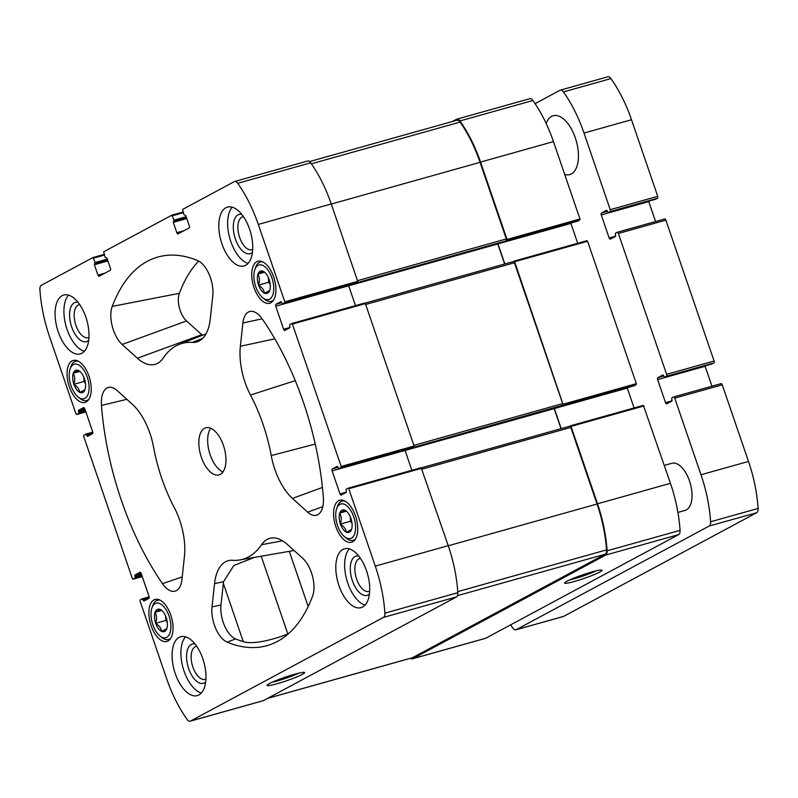 <?xml version="1.0" encoding="UTF-8"?>
<svg xmlns="http://www.w3.org/2000/svg" width="798" height="798" viewBox="0 0 798 798"><rect width="100%" height="100%" fill="white"/><g stroke="black" fill="none" stroke-linecap="round" stroke-linejoin="round"><path stroke-width="1.2" d="M351.439 538.141A17.935 9.027 74.3 0 1 344.546 536.715A17.935 9.027 74.3 0 1 336.666 508.615A17.935 9.027 74.3 0 1 352.038 512.785A17.935 9.027 74.3 0 1 351.439 538.141M344.926 510.271L345.135 510.371A11.661 5.865 74.3 0 1 346.382 511.199A11.661 5.865 74.3 0 1 350.861 518.241L350.98 518.6A11.661 5.865 74.3 0 1 351.589 529.214L351.499 529.473A11.661 5.865 74.3 0 1 346.392 532.216L346.182 532.116A11.661 5.865 74.3 0 1 340.457 524.256L340.337 523.887A11.661 5.865 74.3 0 1 339.729 513.284L339.818 513.024A11.661 5.865 74.3 0 1 344.926 510.271L339.818 513.024M351.499 529.473L346.392 532.216M346.182 532.116C345.873 529.064 343.968 526.441 340.457 524.256M340.337 523.887C341.724 519.927 341.524 516.396 339.729 513.284M269.614 299.14A17.935 9.027 74.3 0 1 262.712 297.714A17.935 9.027 74.3 0 1 254.831 269.624A17.935 9.027 74.3 0 1 270.203 273.784A17.935 9.027 74.3 0 1 269.614 299.14M263.101 271.28L263.31 271.38A11.661 5.865 74.3 0 1 264.557 272.198A11.661 5.865 74.3 0 1 269.026 279.24L269.155 279.599A11.661 5.865 74.3 0 1 269.764 290.213L269.674 290.472A11.661 5.865 74.3 0 1 264.567 293.215L264.347 293.115A11.661 5.865 74.3 0 1 258.632 285.255L258.512 284.896A11.661 5.865 74.3 0 1 257.904 274.283L257.993 274.023A11.661 5.865 74.3 0 1 263.101 271.28L257.993 274.023M269.674 290.472L264.567 293.215M264.347 293.115C264.048 290.063 262.143 287.44 258.632 285.255M258.512 284.896C259.899 280.926 259.699 277.395 257.904 274.283M84.927 398.342A17.935 9.027 74.3 0 1 78.024 396.915A17.935 9.027 74.3 0 1 70.144 368.826A17.935 9.027 74.3 0 1 85.516 372.985A17.935 9.027 74.3 0 1 84.927 398.342M78.403 370.481L78.623 370.581A11.661 5.865 74.3 0 1 79.86 371.399A11.661 5.865 74.3 0 1 84.339 378.442L84.458 378.801A11.661 5.865 74.3 0 1 85.067 389.414L84.977 389.673A11.661 5.865 74.3 0 1 79.87 392.416L79.66 392.317A11.661 5.865 74.3 0 1 73.945 384.456L73.815 384.097A11.661 5.865 74.3 0 1 73.207 373.484L73.296 373.225A11.661 5.865 74.3 0 1 78.403 370.481L73.296 373.225M84.977 389.673L79.87 392.416M79.66 392.317C79.351 389.264 77.446 386.651 73.945 384.456M73.815 384.097C75.212 380.127 75.002 376.596 73.207 373.484M166.752 637.343A17.935 9.027 74.3 0 1 159.849 635.916A17.935 9.027 74.3 0 1 151.969 607.827A17.935 9.027 74.3 0 1 167.341 611.986A17.935 9.027 74.3 0 1 166.752 637.343M160.238 609.482L160.448 609.582A11.661 5.865 74.3 0 1 161.695 610.4A11.661 5.865 74.3 0 1 166.164 617.443L166.283 617.802A11.661 5.865 74.3 0 1 166.892 628.415L166.812 628.674A11.661 5.865 74.3 0 1 161.695 631.418L161.485 631.318A11.661 5.865 74.3 0 1 155.77 623.457L155.64 623.098A11.661 5.865 74.3 0 1 155.031 612.485L155.121 612.226A11.661 5.865 74.3 0 1 160.238 609.482L155.121 612.226M166.812 628.674L161.695 631.418M161.485 631.318C161.186 628.265 159.281 625.642 155.77 623.457M155.64 623.098C157.036 619.128 156.837 615.597 155.031 612.485M352.696 541.782A21.815 10.973 74.3 0 1 351.549 542.251A21.815 10.973 74.3 0 1 335.09 524.206A21.815 10.973 74.3 0 1 339.768 500.246A21.815 10.973 74.3 0 1 355.878 517.114A21.815 10.973 74.3 0 1 352.696 541.782M86.174 401.993A21.815 10.973 74.3 0 1 85.027 402.451A21.815 10.973 74.3 0 1 68.578 384.417A21.815 10.973 74.3 0 1 73.246 360.447A21.815 10.973 74.3 0 1 89.356 377.314A21.815 10.973 74.3 0 1 86.174 401.993M245.624 265.325A30.573 15.381 74.3 0 1 244.028 265.973A30.573 15.381 74.3 0 1 221.435 242.323A30.573 15.381 74.3 0 1 225.904 207.729A30.573 15.381 74.3 0 1 227.5 207.091A30.573 15.381 74.3 0 1 250.093 230.732A30.573 15.381 74.3 0 1 245.624 265.325M81.905 353.265A30.573 15.381 74.3 0 1 80.299 353.913A30.573 15.381 74.3 0 1 57.715 330.262A30.573 15.381 74.3 0 1 62.184 295.669A30.573 15.381 74.3 0 1 63.78 295.021A30.573 15.381 74.3 0 1 86.364 318.671A30.573 15.381 74.3 0 1 81.905 353.265M198.892 694.958A30.573 15.381 74.3 0 1 197.296 695.607A30.573 15.381 74.3 0 1 174.712 671.956A30.573 15.381 74.3 0 1 179.171 637.373A30.573 15.381 74.3 0 1 180.777 636.724A30.573 15.381 74.3 0 1 203.36 660.375A30.573 15.381 74.3 0 1 198.892 694.958M362.611 607.029A30.573 15.381 74.3 0 1 361.015 607.667A30.573 15.381 74.3 0 1 338.432 584.016A30.573 15.381 74.3 0 1 342.901 549.433A30.573 15.381 74.3 0 1 344.497 548.785A30.573 15.381 74.3 0 1 367.08 572.435A30.573 15.381 74.3 0 1 362.611 607.029M204.507 428.317A24.459 12.309 -105.7 0 0 200.936 455.977A24.459 12.309 -105.7 0 0 219.001 474.9A24.459 12.309 -105.7 0 0 224.248 448.027A24.459 12.309 -105.7 0 0 205.794 427.798A24.459 12.309 -105.7 0 0 204.507 428.317M240.358 346.282L242.891 322.991A24.459 12.309 74.3 0 1 250.283 311.4A24.459 12.309 74.3 0 1 262.333 319.05A201.814 101.516 74.3 0 1 323.34 497.244A24.459 12.309 74.3 0 1 317.085 515.029A24.459 12.309 74.3 0 1 307.659 512.156L292.447 498.401A48.927 24.608 74.3 0 1 271.23 455.588A112.119 56.399 74.3 0 0 250.502 395.05A48.927 24.608 74.3 0 1 240.358 346.282L274.821 338.831M176.847 232.717L173.296 222.353L174.054 220.128L171.919 215.141L103.69 251.789L105.097 257.165L106.902 258.013L110.453 268.377A1.626 0.818 74.3 0 1 110.244 270.313L99.211 276.238A1.626 0.818 74.3 0 1 99.122 276.278A1.626 0.818 74.3 0 1 97.945 275.101L94.393 264.736L95.162 262.502L93.057 257.505L41.297 285.295A6.115 3.072 74.3 0 0 39.9 289.554A96.219 48.399 74.3 0 0 49.506 336.566L76 413.953L76.588 414.541L78.753 413.384L78.563 410.302L83.531 407.638A1.626 0.818 74.3 0 1 83.62 407.598A1.626 0.818 74.3 0 1 84.788 408.776L92.678 431.808A1.626 0.818 74.3 0 1 92.468 433.743L87.461 436.426L85.885 434.102L83.73 435.259L83.63 436.217L132.378 578.62L132.967 579.208L135.131 578.051L134.942 574.969L139.909 572.306A1.626 0.818 74.3 0 1 139.999 572.276A1.626 0.818 74.3 0 1 141.166 573.443L149.056 596.485A1.626 0.818 74.3 0 1 148.847 598.41L143.839 601.094L142.263 598.769L140.109 599.926L140.009 600.894L166.503 678.27A96.219 48.399 74.3 0 0 187.071 719.397A6.115 3.072 74.3 0 0 190.173 721.192A6.115 3.072 74.3 0 0 190.493 721.063L383.499 617.393A6.115 3.072 74.3 0 0 384.895 613.143A96.219 48.399 74.3 0 0 375.289 566.121L348.796 488.745L348.207 488.157L346.053 489.314L346.232 492.396L341.265 495.059A1.626 0.818 74.3 0 1 341.185 495.099A1.626 0.818 74.3 0 1 340.008 493.922L332.118 470.88A1.626 0.818 74.3 0 1 332.327 468.955L337.335 466.271L338.911 468.596L341.065 467.438L341.175 466.471L292.417 324.078L291.829 323.489L289.674 324.636L289.854 327.719L284.886 330.392A1.626 0.818 74.3 0 1 284.806 330.422A1.626 0.818 74.3 0 1 283.629 329.255L275.739 306.213A1.626 0.818 74.3 0 1 275.948 304.287L280.956 301.594L282.532 303.928L284.686 302.771L284.796 301.804L258.303 224.428A96.219 48.399 74.3 0 0 237.724 183.291A6.115 3.072 74.3 0 0 234.622 181.505A6.115 3.072 74.3 0 0 234.303 181.635L182.582 209.415L183.989 214.792L185.804 215.64L189.355 226.004A1.626 0.818 74.3 0 1 189.146 227.929L178.104 233.864A1.626 0.818 74.3 0 1 178.024 233.894A1.626 0.818 74.3 0 1 176.847 232.717L183.929 230.732M162.473 583.647A201.814 101.516 74.3 0 1 101.466 405.454A24.459 12.309 74.3 0 1 108.917 387.329A24.459 12.309 74.3 0 1 117.136 390.541L132.358 404.297A48.927 24.608 74.3 0 1 153.565 447.109A112.119 56.399 74.3 0 0 174.303 507.648A48.927 24.608 74.3 0 1 184.438 556.415L181.904 579.707A24.459 12.309 74.3 0 1 175.72 590.959A24.459 12.309 74.3 0 1 162.473 583.647L182.203 576.924M179.39 344.307A112.119 56.399 74.3 0 0 163.261 357.993A48.927 24.608 74.3 0 1 156.228 363.958A48.927 24.608 74.3 0 1 137.366 358.212L122.154 344.457A24.459 12.309 74.3 0 1 112.239 306.402A201.814 101.516 74.3 0 1 162.932 255.889A201.814 101.516 74.3 0 1 197.615 260.547A24.459 12.309 74.3 0 1 212.787 295.769L210.253 319.06A48.927 24.608 74.3 0 1 197.894 341.574A48.927 24.608 74.3 0 1 192.268 342.412A112.119 56.399 74.3 0 0 179.39 344.307L206.014 333.843M282.582 540.825L261.535 544.705A48.927 24.608 74.3 0 1 270.981 538.061A48.927 24.608 74.3 0 1 287.43 544.485L302.651 558.241A24.459 12.309 74.3 0 1 312.557 596.286A201.814 101.516 74.3 0 1 271.819 644.016A201.814 101.516 74.3 0 1 227.181 642.151A24.459 12.309 74.3 0 1 212.009 606.919L214.542 583.627A48.927 24.608 74.3 0 1 229.315 560.445A48.927 24.608 74.3 0 1 232.527 560.286A112.119 56.399 74.3 0 0 239.879 559.937L294.083 550.49M261.535 544.705A112.119 56.399 74.3 0 1 239.879 559.937M167.999 640.994A21.815 10.973 74.3 0 1 166.862 641.452A21.815 10.973 74.3 0 1 150.403 623.418A21.815 10.973 74.3 0 1 155.071 599.448A21.815 10.973 74.3 0 1 171.181 616.315A21.815 10.973 74.3 0 1 167.999 640.994M270.861 302.791A21.815 10.973 74.3 0 1 269.724 303.25A21.815 10.973 74.3 0 1 253.265 285.215A21.815 10.973 74.3 0 1 257.944 261.245A21.815 10.973 74.3 0 1 274.053 278.113A21.815 10.973 74.3 0 1 270.861 302.791M529.473 98.822A6.115 3.072 74.3 0 1 529.792 98.693A6.115 3.072 74.3 0 1 532.894 100.488A96.219 48.399 74.3 0 1 553.473 141.615L579.966 219.001L579.857 219.969L577.652 221.126M577.712 243.29L570.909 223.41A1.626 0.818 74.3 0 1 570.809 223.051M514.102 261.136L586.999 240.677L587.587 241.265L636.345 383.668L636.235 384.636L634.031 385.793M634.091 407.958L627.288 388.077A1.626 0.818 74.3 0 1 627.188 387.718M570.48 425.803L643.378 405.354L670.46 483.319A96.219 48.399 74.3 0 1 680.066 530.341A6.115 3.072 74.3 0 1 678.669 534.59L485.663 638.26A6.115 3.072 74.3 0 1 485.344 638.39A6.115 3.072 74.3 0 1 485.004 638.44M307.25 161.166A6.115 3.072 74.3 0 1 307.569 161.036A6.115 3.072 74.3 0 1 310.671 162.832A96.219 48.399 74.3 0 1 331.24 203.959L357.733 281.345L356.806 282.751L506.082 240.876L507.019 239.46L480.526 162.084L553.473 141.615M291.878 323.479L364.776 303.021L365.364 303.609L414.112 446.012L413.184 447.419L563.288 405.095L514.64 261.734L514.052 261.146L513.224 261.584M348.257 488.147L421.154 467.688L448.237 545.662A96.219 48.399 74.3 0 1 457.843 592.685A6.115 3.072 74.3 0 1 456.446 596.934L263.44 700.604A6.115 3.072 74.3 0 1 263.121 700.734A6.115 3.072 74.3 0 1 262.781 700.784M269.325 683.627A19.83 1.915 161.1 0 0 267.091 685.213A19.83 1.915 161.1 0 0 286.452 680.804A19.83 1.915 161.1 0 0 304.447 672.435A19.83 1.915 161.1 0 0 289.255 675.856A19.83 1.915 161.1 0 0 269.325 683.627M504.635 263.998L497.782 243.969A1.626 0.818 74.3 0 1 497.673 243.57M561.014 428.666L554.161 408.636A1.626 0.818 74.3 0 1 554.051 408.237M452.376 121.525L456.526 119.291A6.115 3.072 74.3 0 1 456.845 119.161A6.115 3.072 74.3 0 1 459.947 120.957A96.219 48.399 74.3 0 1 480.526 162.084M569.602 426.252L570.43 425.813L571.019 426.401L597.512 503.787A96.219 48.399 74.3 0 1 607.118 550.8A6.115 3.072 74.3 0 1 605.722 555.059L678.669 534.59M566.829 581.283A19.83 1.915 161.1 0 0 564.595 582.879A19.83 1.915 161.1 0 0 583.956 578.46A19.83 1.915 161.1 0 0 601.951 570.091A19.83 1.915 161.1 0 0 586.759 573.513A19.83 1.915 161.1 0 0 566.829 581.283M410.441 658.3A6.115 3.072 74.3 0 0 412.396 658.849A6.115 3.072 74.3 0 0 412.716 658.719L605.722 555.059M421.474 467.818L569.563 426.272A1.626 0.818 74.3 0 1 569.652 426.242A1.626 0.818 74.3 0 1 570.819 427.419L597.054 504.027A96.219 48.399 74.3 0 1 606.58 549.882A6.115 3.072 74.3 0 1 605.183 554.211L412.596 657.652A6.115 3.072 74.3 0 1 412.277 657.781A6.115 3.072 74.3 0 1 411.938 657.831M627.288 388.077L554.341 408.546L561.213 428.606M513.274 261.574L365.085 303.14L513.184 261.604A1.626 0.818 74.3 0 1 513.274 261.574A1.626 0.818 74.3 0 1 514.441 262.751L562.67 403.608A1.626 0.818 74.3 0 1 562.46 405.544M570.909 223.41L497.962 243.869L504.835 263.939M456.646 120.358A6.115 3.072 74.3 0 1 456.965 120.229A6.115 3.072 74.3 0 1 460.117 122.084A96.219 48.399 74.3 0 1 480.067 162.333L506.291 238.941A1.626 0.818 74.3 0 1 506.082 240.876M332.118 470.88L405.065 450.421L411.868 470.301M275.739 306.213L348.686 285.754L355.489 305.624M202.403 335.27A42.224 21.237 74.3 0 1 201.764 334.701L186.542 320.946A17.756 8.928 74.3 0 1 179.351 293.325A195.111 98.144 74.3 0 1 198.642 261.046M254.452 557.393L233.804 565.523L223.54 581.692L214.542 583.627M223.33 583.358L243.29 641.652A200.926 101.067 -105.7 0 1 235.6 638.929A23.571 11.86 -105.7 0 1 220.976 604.984L223.54 581.692M243.29 641.652C252.397 644.864 273.534 639.737 287.829 633.951L261.215 556.216M289.285 551.328L308.188 606.53M569.642 579.917A17.466 1.686 161.1 0 0 596.146 570.839M272.138 682.25A17.466 1.686 161.1 0 0 298.642 673.183M210.672 428.247A24.459 12.309 -105.7 0 0 209.375 452.197A24.459 12.309 -105.7 0 0 222.941 471.967M349.285 548.884A30.573 15.381 -105.7 0 0 346.771 579.907A30.573 15.381 -105.7 0 0 365.045 605.093M360.467 558.4A17.077 8.588 -105.7 0 0 359.718 558.54A17.077 8.588 -105.7 0 0 358.821 558.899A17.077 8.588 -105.7 0 0 356.327 578.221A17.077 8.588 -105.7 0 0 368.945 591.418A17.077 8.588 -105.7 0 0 369.654 591.148M358.741 556.066A20.389 10.254 -105.7 0 0 355 556.555A20.389 10.254 -105.7 0 0 352.876 582.061A20.389 10.254 -105.7 0 0 369.394 594.041M185.555 636.824A30.573 15.381 -105.7 0 0 183.041 667.846A30.573 15.381 -105.7 0 0 201.325 693.033M196.747 646.34A17.077 8.588 -105.7 0 0 195.999 646.48A17.077 8.588 -105.7 0 0 195.101 646.839A17.077 8.588 -105.7 0 0 192.607 666.15A17.077 8.588 -105.7 0 0 205.226 679.357A17.077 8.588 -105.7 0 0 205.934 679.088M195.021 644.006A20.389 10.254 -105.7 0 0 191.281 644.495A20.389 10.254 -105.7 0 0 189.156 670.001A20.389 10.254 -105.7 0 0 205.675 681.981M68.568 295.12A30.573 15.381 -105.7 0 0 66.054 326.143A30.573 15.381 -105.7 0 0 84.339 351.339M79.76 304.637A17.077 8.588 -105.7 0 0 79.002 304.776A17.077 8.588 -105.7 0 0 78.114 305.145A17.077 8.588 -105.7 0 0 75.62 324.457A17.077 8.588 -105.7 0 0 88.229 337.664A17.077 8.588 -105.7 0 0 88.947 337.394M78.034 302.302A20.389 10.254 -105.7 0 0 74.294 302.791A20.389 10.254 -105.7 0 0 72.159 328.297A20.389 10.254 -105.7 0 0 88.688 340.287M232.288 207.181A30.573 15.381 -105.7 0 0 229.774 238.213A30.573 15.381 -105.7 0 0 248.058 263.4M243.48 216.697A17.077 8.588 -105.7 0 0 242.732 216.837A17.077 8.588 -105.7 0 0 241.834 217.206A17.077 8.588 -105.7 0 0 239.34 236.517A17.077 8.588 -105.7 0 0 251.949 249.724A17.077 8.588 -105.7 0 0 252.667 249.455M241.754 214.363A20.389 10.254 -105.7 0 0 238.013 214.862A20.389 10.254 -105.7 0 0 235.879 240.358A20.389 10.254 -105.7 0 0 252.407 252.348M170.782 638.201A20.389 10.254 74.3 0 1 169.575 639.078A20.389 10.254 74.3 0 1 168.508 639.507A20.389 10.254 74.3 0 1 161.735 637.452L159.849 635.916M151.969 607.827L152.777 605.532A20.389 10.254 74.3 0 1 157.495 600.246A20.389 10.254 74.3 0 1 160.119 600.176M88.957 399.2A20.389 10.254 74.3 0 1 87.75 400.077A20.389 10.254 74.3 0 1 86.683 400.506A20.389 10.254 74.3 0 1 79.91 398.451L78.024 396.915M70.144 368.826L70.952 366.531A20.389 10.254 74.3 0 1 75.67 361.255A20.389 10.254 74.3 0 1 78.294 361.175M273.654 299.998A20.389 10.254 74.3 0 1 272.437 300.876A20.389 10.254 74.3 0 1 271.37 301.305A20.389 10.254 74.3 0 1 264.597 299.25L262.712 297.714M254.831 269.624L255.639 267.33A20.389 10.254 74.3 0 1 260.357 262.053A20.389 10.254 74.3 0 1 262.981 261.973M355.479 538.999A20.389 10.254 74.3 0 1 354.262 539.867A20.389 10.254 74.3 0 1 353.205 540.306A20.389 10.254 74.3 0 1 346.422 538.251L344.546 536.715M336.666 508.615L337.474 506.331A20.389 10.254 74.3 0 1 342.192 501.044A20.389 10.254 74.3 0 1 344.816 500.974M167.231 621.792A10.194 5.127 74.3 0 1 165.615 616.036M167.321 622.49L165.834 620.445L165.575 615.946M161.665 610.41L155.021 612.275M165.834 620.445L155.66 623.298M85.406 382.801A10.194 5.127 74.3 0 1 83.79 377.045M85.496 383.489L84.009 381.444L83.75 376.945M79.84 371.419L73.197 373.274M84.009 381.444L73.825 384.307M270.093 283.589A10.194 5.127 74.3 0 1 268.487 277.834M270.183 284.288L268.697 282.243L268.437 277.744M264.537 272.208L257.894 274.073M268.697 282.243L258.522 285.095M351.928 522.59A10.194 5.127 74.3 0 1 350.312 516.835M352.008 523.288L350.531 521.244L350.272 516.745M346.362 511.209L339.719 513.074M350.531 521.244L340.347 524.096M510.6 624.864A96.219 48.399 -105.7 0 0 512.775 628.026A6.115 3.072 -105.7 0 0 515.877 629.822A6.115 3.072 -105.7 0 0 516.196 629.692L709.203 526.022A6.115 3.072 -105.7 0 0 710.599 521.772A96.219 48.399 -105.7 0 0 700.993 474.75L674.759 398.142A1.626 0.818 -105.7 0 0 673.582 396.965A1.626 0.818 -105.7 0 0 673.502 396.995L671.756 397.943L671.936 401.025L666.789 403.788A1.626 0.818 -105.7 0 1 666.699 403.818A1.626 0.818 -105.7 0 1 665.522 402.651L657.642 379.609A1.626 0.818 -105.7 0 1 657.851 377.683L663.038 374.9L664.614 377.225L666.4 376.267A1.626 0.818 -105.7 0 0 666.609 374.332L618.38 233.475A1.626 0.818 -105.7 0 0 617.203 232.298A1.626 0.818 -105.7 0 0 617.123 232.328L615.378 233.265L615.557 236.348L610.41 239.121A1.626 0.818 -105.7 0 1 610.32 239.151A1.626 0.818 -105.7 0 1 609.143 237.974L601.263 214.941A1.626 0.818 -105.7 0 1 601.473 213.006L606.66 210.223L608.236 212.557L610.021 211.6A1.626 0.818 -105.7 0 0 610.231 209.665L584.006 133.057A96.219 48.399 -105.7 0 0 563.428 91.92A6.115 3.072 -105.7 0 0 560.326 90.134A6.115 3.072 -105.7 0 0 560.006 90.264L535.079 103.65M563.039 616.555A6.115 3.072 -105.7 0 0 563.378 616.495A6.115 3.072 -105.7 0 0 563.697 616.365L756.704 512.705A6.115 3.072 -105.7 0 0 758.1 508.446A96.219 48.399 -105.7 0 0 748.494 461.434L722.26 384.816A1.626 0.818 -105.7 0 0 721.083 383.639A1.626 0.818 -105.7 0 0 721.003 383.678L673.682 396.945M711.956 386.202L705.133 366.282L657.642 379.609M712.065 363.908L713.901 362.94A1.626 0.818 -105.7 0 0 714.11 361.015L665.881 220.148A1.626 0.818 -105.7 0 0 664.704 218.971A1.626 0.818 -105.7 0 0 664.624 219.001L617.303 232.278M655.577 221.535L648.754 201.615L601.263 214.941M655.687 199.241L657.522 198.273A1.626 0.818 -105.7 0 0 657.732 196.338L631.497 119.73A96.219 48.399 -105.7 0 0 610.929 78.603A6.115 3.072 -105.7 0 0 607.827 76.808L560.326 90.134M564.705 174.423A30.573 15.381 -105.7 0 0 569.732 174.602A30.573 15.381 -105.7 0 0 571.328 173.954A30.573 15.381 -105.7 0 0 575.797 139.361A30.573 15.381 -105.7 0 0 553.214 115.72A30.573 15.381 -105.7 0 0 546.171 123.51M677.911 512.416L685.063 510.411A24.459 12.309 -105.7 0 0 686.35 509.892A24.459 12.309 -105.7 0 0 689.921 482.221A24.459 12.309 -105.7 0 0 671.856 463.309L664.325 465.414M171.999 215.121L183.041 212.019L171.959 215.121M237.724 183.291L310.671 162.832M258.303 224.428L331.24 203.959M284.796 301.804L357.733 281.345M341.175 466.471L414.112 446.012M292.417 324.078L365.364 303.609M375.289 566.121L448.237 545.662M348.796 488.745L421.743 468.276M384.895 613.143L457.843 592.685M383.499 617.393L456.446 596.934M190.493 721.063L263.44 700.604M93.107 257.495L104.139 254.402L93.057 257.505M173.296 222.353L186.812 218.562M275.948 304.287L281.714 302.671M348.696 285.794L497.782 243.969M332.327 468.955L338.093 467.339M405.075 450.461L554.161 408.636M94.393 264.736L107.91 260.946M97.945 275.101L105.037 273.116M172.548 215.709L183.281 212.707M174.054 220.128L186.183 216.727M173.954 221.096L186.473 217.585M173.405 221.385L186.513 217.714M459.947 120.957L532.894 100.488M579.966 219.001L507.019 239.46M284.686 302.771L357.634 282.312M282.572 303.908L577.742 221.106M579.857 219.969L506.91 240.427M587.587 241.265L514.64 261.734M636.345 383.668L563.398 404.137M341.065 467.438L414.012 446.98M338.951 468.576L634.121 385.773M636.235 384.636L563.288 405.095M597.512 503.787L670.46 483.319M643.966 405.943L571.019 426.401M607.118 550.8L680.066 530.341M412.716 658.719L485.663 638.26M142.313 598.759L149.156 596.844L142.263 598.769M142.852 599.358L149.226 597.572M143.251 600.515L146.792 599.517M134.942 574.969L141.096 573.243M134.842 575.937L141.396 574.101M135.231 577.094L141.785 575.248M135.131 578.051L142.084 576.106M133.007 579.188L142.253 576.605L132.967 579.208M85.935 434.092L92.777 432.177L85.885 434.102M86.473 434.691L92.847 432.905M86.872 435.838L90.413 434.85M78.563 410.302L84.718 408.576M78.463 411.269L85.017 409.434M78.852 412.416L85.406 410.581M78.753 413.384L85.705 411.439M76.628 414.521L85.875 411.928L76.588 414.541M93.645 258.093L104.378 255.081M95.162 262.502L107.281 259.111M95.052 263.47L107.57 259.958M94.503 263.769L107.62 260.088M340.008 493.922L346.402 492.127M283.629 329.255L290.023 327.459M422.042 469.154L570.819 427.419M448.267 545.772L597.054 504.027M457.773 591.627L606.58 549.882M457.473 595.647L605.183 554.211M267.749 698.29L412.596 657.652M365.664 304.487L514.441 262.751M413.893 445.354L562.67 403.608M357.514 280.687L506.291 238.941M331.28 204.069L480.067 162.333M311.36 163.809L460.117 122.084M126.832 399.299L101.466 405.454M179.351 293.325L112.239 306.402M186.542 320.946L122.154 344.457M202.702 338.342L192.268 342.412M201.764 334.701L137.366 358.212M262.173 318.821L242.891 322.991M322.801 506.63L307.659 512.156M322.432 487.448L292.447 498.401M315.23 444.057L271.23 455.588M295.26 380.636L250.502 395.05M220.976 604.984L212.009 606.919M235.6 638.929L227.181 642.151M563.697 616.365L516.196 629.692M756.704 512.705L709.203 526.022M758.1 508.446L710.599 521.772M748.494 461.434L700.993 474.75M722.26 384.816L674.759 398.142M672.096 400.805L665.522 402.651M663.806 376.008L657.851 377.683M712.155 363.878L664.654 377.205L712.115 363.898M713.901 362.94L666.4 376.267M714.11 361.015L666.609 374.332M665.881 220.148L618.38 233.475M615.717 236.138L609.143 237.974M607.428 211.34L601.473 213.006M655.776 199.211L608.275 212.537M657.522 198.273L610.021 211.6M657.732 196.338L610.231 209.665M631.497 119.73L584.006 133.057M610.929 78.603L563.428 91.92M234.622 181.505L307.569 161.036M190.173 721.192L263.121 700.734M456.845 119.161L529.792 98.693M282.532 303.928L577.702 221.116M338.911 468.596L634.081 385.793M412.396 658.849L485.344 638.39M643.378 405.354L570.43 425.813M586.999 240.677L514.052 261.146M348.207 488.157L421.154 467.688M291.829 323.489L364.776 303.021M267.589 698.37L412.277 657.781M421.464 467.808L569.652 426.242M309.524 161.595L456.965 120.229M168.508 639.507L170.233 639.018M157.495 600.246L159.221 599.767M86.683 400.506L88.398 400.027M75.67 361.255L77.386 360.766M271.37 301.305L273.096 300.816M260.357 262.053L262.083 261.564M353.205 540.306L354.92 539.817M342.192 501.044L343.908 500.565M563.378 616.495L515.877 629.822M721.083 383.639L673.582 396.965M664.704 218.971L617.203 232.298M655.737 199.231L608.236 212.557"/></g></svg>
